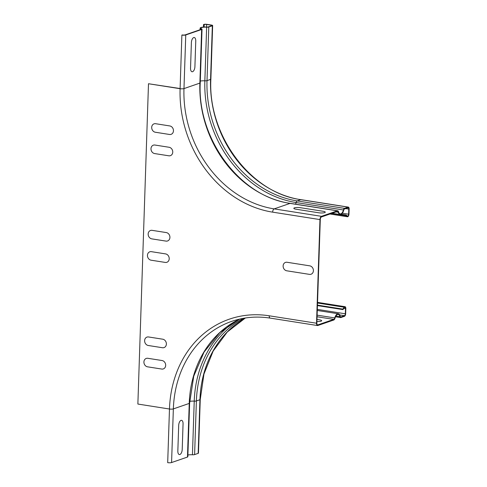 <?xml version="1.0" encoding="UTF-8"?>
<svg xmlns="http://www.w3.org/2000/svg" width="487" height="487" viewBox="0 0 487 487"><rect width="100%" height="100%" fill="white"/><g stroke="black" fill="none" stroke-linecap="round" stroke-linejoin="round"><path stroke-width="0.73" d="M309.762 265.841L287.05 262.274A4.371 3.713 -109.1 0 0 283.124 265.945A4.371 3.713 -109.1 0 0 286.764 270.802L309.476 274.37A4.371 3.713 -109.1 0 0 313.403 270.705A4.371 3.713 -109.1 0 0 309.762 265.841M165.568 253.897L151.378 251.663A4.371 3.713 -109.1 0 0 147.451 255.334A4.371 3.713 -109.1 0 0 151.092 260.198L165.288 262.426A4.371 3.713 -109.1 0 0 169.214 258.755A4.371 3.713 -109.1 0 0 165.568 253.897M166.28 232.573L152.084 230.339A4.371 3.713 -109.1 0 0 148.158 234.01A4.371 3.713 -109.1 0 0 151.798 238.867L165.994 241.102A4.371 3.713 -109.1 0 0 169.92 237.431A4.371 3.713 -109.1 0 0 166.28 232.573M169.105 147.269L154.915 145.035A4.371 3.713 -109.1 0 0 150.988 148.705A4.371 3.713 -109.1 0 0 154.629 153.569L168.825 155.797A4.371 3.713 -109.1 0 0 172.751 152.127A4.371 3.713 -109.1 0 0 169.105 147.269M169.817 125.944L155.621 123.71A4.371 3.713 -109.1 0 0 151.694 127.381A4.371 3.713 -109.1 0 0 155.335 132.239L169.531 134.473A4.371 3.713 -109.1 0 0 173.457 130.802A4.371 3.713 -109.1 0 0 169.817 125.944M162.031 360.526L147.841 358.292A4.371 3.713 -109.1 0 0 143.915 361.963A4.371 3.713 -109.1 0 0 147.555 366.827L161.751 369.055A4.371 3.713 -109.1 0 0 165.677 365.384A4.371 3.713 -109.1 0 0 162.031 360.526M162.743 339.202L148.547 336.967A4.371 3.713 -109.1 0 0 144.621 340.638A4.371 3.713 -109.1 0 0 148.261 345.496L162.457 347.73A4.371 3.713 -109.1 0 0 166.384 344.059A4.371 3.713 -109.1 0 0 162.743 339.202M323.094 211.273L300.382 207.699A4.371 0.95 1.9 0 0 294.416 207.858A4.371 0.95 1.9 0 0 296.017 209.209L318.729 212.782A4.371 0.95 1.9 0 0 324.695 212.618A4.371 0.95 1.9 0 0 323.094 211.273M195.756 41.091L194.91 66.682A4.371 2.106 -81.1 0 1 192.584 71.699A4.371 2.106 -81.1 0 1 190.539 68.192L191.391 42.6A4.371 2.106 -81.1 0 1 193.716 37.578A4.371 2.106 -81.1 0 1 195.756 41.091M316.909 321.505A4.371 0.95 1.9 0 0 321.475 320.994A4.371 0.95 1.9 0 0 319.49 319.819L316.976 319.423M182.211 449.477L183.057 423.885A4.371 2.106 98.9 0 0 181.018 420.378A4.371 2.106 98.9 0 0 178.692 425.394L177.84 450.986A4.371 2.106 98.9 0 0 179.886 454.499A4.371 2.106 98.9 0 0 182.211 449.477M203.523 25.318L204.175 25.342L204.175 24.697A1.638 0.359 -178.1 0 1 206.634 24.466L211.175 25.178A1.638 0.359 -178.1 0 1 211.997 25.513A1.638 0.359 -178.1 0 1 211.778 25.683L208.223 26.913A1.638 0.359 -178.1 0 1 206.683 27.041A6.124 1.333 1.9 0 0 200.133 28.155A6.124 1.333 1.9 0 0 201.046 28.891A2.185 0.475 -178.1 0 1 201.375 29.159A2.185 0.475 -178.1 0 1 201.082 29.384L185.188 34.875A2.185 0.475 -178.1 0 1 182.205 34.954L181.876 35.07A2.843 0.621 1.9 0 0 185.76 34.967L201.648 29.47A2.843 0.621 1.9 0 0 202.026 29.177A2.843 0.621 1.9 0 0 201.606 28.836A5.467 1.187 -178.1 0 1 200.784 28.173A5.467 1.187 -178.1 0 1 206.64 27.181A2.295 0.499 1.9 0 0 208.789 27.004L212.344 25.774A2.295 0.499 1.9 0 0 212.649 25.537A2.295 0.499 1.9 0 0 211.504 25.062L206.963 24.35A2.295 0.499 1.9 0 0 203.517 24.673L203.463 27.083M321.457 216.965L337.345 211.468A2.185 1.053 -81.1 0 1 337.613 211.443A2.185 1.053 -81.1 0 1 338.27 212.259A6.124 2.946 98.9 0 0 340.103 214.548A6.124 2.946 98.9 0 0 343.719 210.159A1.638 0.791 -81.1 0 1 344.486 209.002L348.041 207.772A1.638 0.791 -81.1 0 1 348.242 207.754A1.638 0.791 -81.1 0 1 348.808 209.087L348.637 214.207A1.638 0.791 -81.1 0 1 347.56 216.106A1.638 0.791 -81.1 0 1 347.359 216.015L346.123 215.011L345.947 215.625L347.176 216.624A2.295 1.108 98.9 0 0 347.462 216.758A2.295 1.108 98.9 0 0 348.96 214.091L349.13 208.972A2.295 1.108 98.9 0 0 348.345 207.103A2.295 1.108 98.9 0 0 348.059 207.133L344.504 208.363A2.295 1.108 98.9 0 0 343.432 209.982A5.467 2.63 -81.1 0 1 340.206 213.896A5.467 2.63 -81.1 0 1 338.568 211.857A2.843 1.37 98.9 0 0 337.716 210.798A2.843 1.37 98.9 0 0 337.363 210.828L321.475 216.325A2.843 1.37 98.9 0 0 319.965 219.588L316.526 323.228A2.843 1.37 98.9 0 0 317.506 325.547A2.843 1.37 98.9 0 0 317.853 325.511L333.741 320.02A2.843 1.37 98.9 0 0 335.038 318.127A5.467 2.63 -81.1 0 1 338.209 314.419A5.467 2.63 -81.1 0 1 339.896 316.641A2.295 1.108 98.9 0 0 340.602 317.579A2.295 1.108 98.9 0 0 340.882 317.548L344.437 316.319A2.295 1.108 98.9 0 0 345.66 313.683L345.831 308.563A2.295 1.108 98.9 0 0 345.039 306.694A2.295 1.108 98.9 0 0 344.175 307.224L342.842 309.111L342.988 309.61L344.321 307.717A1.638 0.791 -81.1 0 1 344.936 307.34A1.638 0.791 -81.1 0 1 345.502 308.679L345.332 313.798A1.638 0.791 -81.1 0 1 344.461 315.679L340.906 316.909A1.638 0.791 -81.1 0 1 340.705 316.927A1.638 0.791 -81.1 0 1 340.2 316.264A6.124 2.946 98.9 0 0 338.313 313.774A6.124 2.946 98.9 0 0 334.764 317.926A2.185 1.053 -81.1 0 1 333.765 319.381L317.877 324.872A2.185 1.053 -81.1 0 1 317.603 324.896A2.185 1.053 -81.1 0 1 316.854 323.118L320.294 219.473A2.185 1.053 -81.1 0 1 321.457 216.965M331.775 213.397L345.947 215.625M341.302 214.256L346.123 215.011M204.175 25.342L204.12 27.041M181.876 35.07L180.099 88.701L148.492 83.734L180.105 88.537M148.492 83.734L137.87 404.046L169.476 409.013L167.692 462.65A2.843 0.621 -178.1 0 0 171.576 462.547L173.354 408.91A2.843 0.621 -178.1 0 1 169.476 409.013A111.054 94.277 -109.1 0 1 269.214 315.795L316.526 323.228M187.465 457.049L189.242 403.419A108.211 91.866 -109.1 0 1 239.75 319.058L219.753 332.621L204.053 352.089L193.759 376.141L189.626 403.126L187.842 456.757A2.843 0.621 -178.1 0 1 187.465 457.049L171.576 462.547M245.381 317.993L227.259 332.012L213.166 351.072L203.962 374.034L200.248 399.486L198.465 453.117A2.295 0.499 -178.1 0 1 198.16 453.354L194.605 454.584A2.295 0.499 -178.1 0 1 192.45 454.767A5.467 1.187 1.9 0 0 187.903 455.035M317.433 305.593L342.988 309.61M317.451 305.118L342.842 309.111M211.175 25.178L211.151 25.902M206.634 24.466L206.549 27.035M342.355 213.221L348.637 214.207M345.66 208.594L348.808 209.087M295.542 204.169A5.467 2.63 98.9 0 0 296.114 202.543A2.295 1.108 -81.1 0 1 297.192 200.924L300.747 199.694A2.295 1.108 -81.1 0 1 301.027 199.664C251.109 193.333 207.675 135.489 210.871 79.168A2.295 0.499 -178.1 0 1 210.567 79.405L207.012 80.635A2.295 0.499 -178.1 0 1 204.857 80.818A5.467 1.187 1.9 0 0 200.303 81.092M348.059 207.133L300.747 199.694A108.211 91.866 70.9 0 1 210.567 79.405L212.344 25.774M344.504 208.363L297.192 200.924A108.211 91.866 70.9 0 1 207.012 80.635L208.789 27.004M343.432 209.982L296.114 202.543A109.502 92.968 70.9 0 1 204.857 80.818L206.64 27.181M337.363 210.828L290.051 203.396A2.843 1.37 -81.1 0 1 290.398 203.359C240.523 197.046 197.046 139.16 200.248 82.814A2.843 0.621 -178.1 0 1 199.871 83.107L183.976 88.597A2.843 0.621 -178.1 0 1 180.099 88.701A111.054 94.277 70.9 0 0 272.647 212.149A2.843 1.37 -81.1 0 1 274.163 208.886L290.051 203.396A108.211 91.866 70.9 0 1 199.871 83.107L201.648 29.47M330.162 213.951L347.176 216.624M336.06 211.912L338.27 212.259M201.046 28.891L201.028 29.397M203.517 24.673L203.438 27.083L203.517 24.673M185.76 34.967L183.976 88.597A108.211 91.866 70.9 0 0 274.163 208.886L321.475 216.325M272.647 212.149L319.965 219.588M269.214 315.795A2.843 1.37 98.9 0 0 270.188 318.108C256.85 316.051 244.017 317.14 231.678 321.365A108.211 91.866 -109.1 0 0 173.354 408.91L189.242 403.419A2.843 0.621 -178.1 0 0 189.626 403.126M317.36 324.792L317.877 324.872M200.248 399.486A2.295 0.499 -178.1 0 1 199.938 399.717L196.383 400.947A2.295 0.499 -178.1 0 1 194.234 401.13A5.467 1.187 1.9 0 0 189.248 401.513M198.16 453.354L199.938 399.717A108.211 91.866 -109.1 0 1 245.357 317.993M194.605 454.584L196.383 400.947A108.211 91.866 -109.1 0 1 243.476 318.303M192.45 454.767L194.234 401.13A109.502 92.968 -109.1 0 1 236.006 320.963M317.116 315.15L334.764 317.926M317.067 316.751L333.765 319.381M340.516 316.848L340.906 316.909M339.707 314.931L344.461 315.679M317.311 309.391L345.332 313.798M343.828 308.417L345.502 308.679M317.518 303.03L344.175 307.224M335.927 316.02L339.896 316.641M337.716 210.798L290.398 203.359M348.345 207.103L301.027 199.664M347.462 216.758L329.991 214.012M340.103 214.548L332.085 213.288M200.078 29.725L200.133 28.155M200.248 82.814L202.026 29.177M210.871 79.168L212.649 25.537M270.188 318.108L317.506 325.547M317.274 310.469L338.313 313.774M317.542 302.372L345.039 306.694M335.525 316.781L340.602 317.579"/></g></svg>
